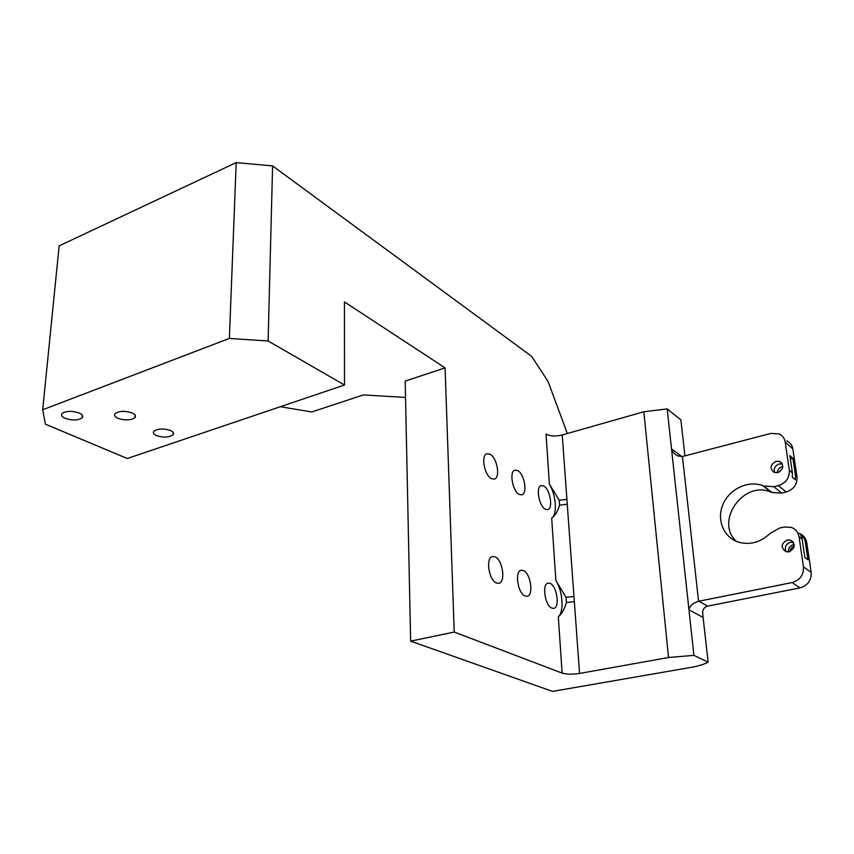 <?xml version="1.0" encoding="UTF-8"?>
<svg xmlns="http://www.w3.org/2000/svg" width="854" height="854" viewBox="0 0 854 854"><rect width="100%" height="100%" fill="white"/><g stroke="black" fill="none" stroke-linecap="round" stroke-linejoin="round"><path stroke-width="1.28" d="M42.7 409.76L59.15 245.867L236.206 162.602L229.374 338.43L42.7 409.76L45.369 424.16L127.299 458.513L344.493 385.005L268.113 340.981L272.597 165.9L531.658 356.342L548.076 381.535L567.344 433.522M344.493 385.005L344.45 301.91L445.083 367.893L405.191 381.087L410.646 641.13L454.221 632.056L445.083 367.893M786.854 440.931C790.206 442.564 792.202 445.233 792.854 448.958L796.995 476.895C797.316 484.421 793.708 489.459 786.182 492L781.666 493.068L771.952 492.502L763.636 486.001L773.82 486.695L778.378 485.606C785.979 483.012 789.63 477.909 789.331 470.287L785.2 442.062C784.548 438.305 782.542 435.604 779.158 433.971L770.97 433.394L682.421 456.527L698.583 601.28C692.775 603.095 689.562 605.934 688.964 609.809L693.896 655.36L668.522 657.505L579.556 673.443C572.361 674.521 566.544 674.414 562.113 673.101L454.221 632.056M562.113 673.101L558.324 616.791C564.259 611.71 562.818 591.384 555.879 580.539L551.684 518.164C557.513 514.225 556.146 495.106 549.389 484.111L546.026 434.088C550.2 436.245 555.602 436.533 562.231 434.974L566.907 499.334L559.231 500.273L549.389 484.111M545.3 509.219L547.756 509.624C553.381 508.557 550.093 489.214 543.784 486.011L541.18 485.574C535.597 486.684 538.981 506.208 545.3 509.219M551.769 608.091L553.67 608.379C560.085 607.802 556.989 586.068 550.157 583.389L548.097 583.079C541.735 583.709 544.916 605.625 551.769 608.091M519.157 494.402L521.911 494.84C527.772 493.559 524.42 473.981 517.791 470.607L514.866 470.138C509.048 471.472 512.517 491.231 519.157 494.402M496.387 583.004L498.832 583.314C505.931 582.353 502.739 559.914 495.128 556.883L492.47 556.541C485.456 557.577 488.766 580.218 496.387 583.004M524.964 595.953L527.11 596.252C533.857 595.494 530.718 573.408 523.513 570.557L521.175 570.226C514.503 571.038 517.737 593.327 524.964 595.953M491.338 478.646L494.455 479.094C500.561 477.578 497.113 457.776 490.153 454.221L486.844 453.73C480.802 455.321 484.367 475.294 491.338 478.646M272.597 165.9L236.206 162.602M229.374 338.43L268.113 340.981M405.533 397.42L363.313 394.932L311.774 411.98L280.336 406.717M668.522 657.505L643.831 411.756L562.231 434.974M643.831 411.756L667.187 408.917L680.873 419.858L684.919 455.876M156.335 435.529C153.56 434.195 152.749 432.775 153.891 431.259C158.075 428.505 163.669 428.27 170.683 430.565C173.383 431.889 174.173 433.298 173.063 434.771C168.943 437.536 163.37 437.792 156.335 435.529M117.82 418.279C114.756 416.805 113.86 415.236 115.141 413.592C119.421 410.817 125.143 410.625 132.317 413.026C135.306 414.51 136.17 416.047 134.921 417.649C130.715 420.446 125.015 420.648 117.82 418.279M65.096 418.311C61.787 416.763 60.794 415.151 62.128 413.475C66.324 410.817 72.014 410.667 79.219 413.048C82.464 414.585 83.425 416.186 82.123 417.83C77.992 420.488 72.323 420.648 65.096 418.311M551.684 518.164C555.1 515.763 557.726 511.429 559.573 505.173L559.231 500.273M558.324 616.791C561.815 613.887 564.505 609.137 566.405 602.518L566.031 597.309L555.879 580.539M763.636 486.001L762.953 485.723C748.296 480.001 729.465 488.936 723.007 504.308C716.303 519.584 723.605 537.668 738.817 542.237C750.282 545.236 760.722 542.279 770.127 533.387L779.627 528.05L784.25 527.025L791.263 527.377C795.618 529.042 798.212 532.191 799.056 536.835L803.443 566.864L811.172 572.404C811.524 580.368 807.799 585.534 799.995 587.883L707.336 606.169C704.294 607.301 702.746 609.35 702.671 612.329L703.098 617.431L688.964 609.809L671.522 448.873L681.866 456.634M771.568 492.352L770.884 492.075C743.524 480.065 714.649 521.271 736.233 541.297M789 551.833C795.33 548.204 795.821 544.286 790.484 540.08L787.303 539.931C780.972 543.614 780.513 547.542 785.936 551.705L789 551.833M793.419 542.365L790.462 542.279C785.744 544.169 784.303 547.329 786.15 551.769M788.466 551.93C788.221 548.215 789.929 545.77 793.579 544.596L794.209 544.489M794.263 545.994C791.743 547.062 790.313 548.909 789.961 551.556M777.706 472.614C783.62 469.273 784.303 465.579 779.766 461.544L776.105 461.299C770.18 464.683 769.529 468.376 774.14 472.39L777.706 472.614M782.371 464.042L779.232 463.989C774.994 465.686 773.468 468.547 774.653 472.572M777.268 472.7C777.599 469.647 779.286 467.618 782.339 466.647L782.851 466.54M782.413 468.504L779.232 472.038M566.907 499.334L567.259 504.234L559.573 505.173M567.259 504.234L573.963 596.476L566.031 597.309M573.963 596.476L574.347 601.686L566.405 602.518M693.896 655.36L708.137 662.16L703.098 617.431M708.137 662.16C704.219 664.327 698.294 666.109 690.352 667.508L552.517 691.398L410.646 641.13M789.875 455.62L792.416 472.956L792.288 477.183L795.352 479.799L795.48 475.582L792.928 458.331L789.875 455.62M799.034 533.344C803.336 534.999 805.92 538.116 806.763 542.706L811.172 572.404M807.937 559.765L805.237 541.543L803.87 537.497L800.796 535.138L802.162 539.205L804.852 557.502L807.937 559.765M698.583 601.28L792.138 582.556C800.017 580.165 803.785 574.934 803.443 566.864M801.906 537.924L803.87 537.497M790.366 458.972L792.928 458.331M667.187 408.917L671.522 448.873C672.365 451.883 674.425 454.221 677.702 455.897L682.421 456.527M574.347 601.686L579.556 673.443M789.331 470.287L792.416 472.956M795.48 475.582L796.995 476.895M792.854 448.958L785.2 442.062M802.162 539.205L799.056 536.835M806.763 542.706L805.237 541.543M786.182 492L778.378 485.606M773.82 486.695L781.666 493.068M698.839 601.216L707.592 606.116M799.995 587.883L792.138 582.556M173.063 434.771L173.191 432.423M134.921 417.649L135.103 415.097M82.123 417.83L82.336 415.311M770.884 492.075L762.953 485.723M793.302 542.183L790.484 540.08M782.115 463.562L779.766 461.544M771.952 492.502L764.02 486.161"/></g></svg>

